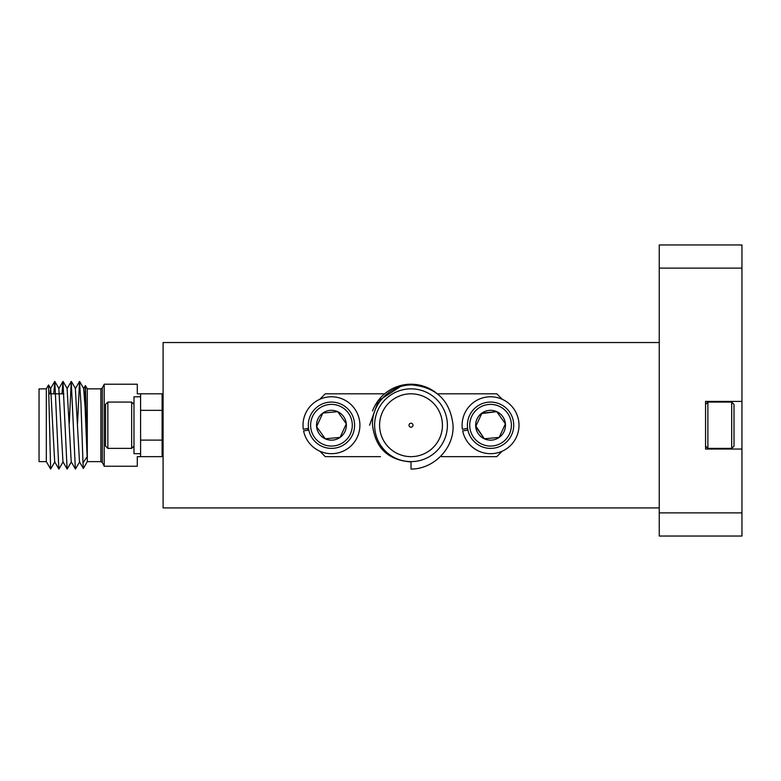 <?xml version="1.0" encoding="UTF-8"?>
<svg xmlns="http://www.w3.org/2000/svg" width="781" height="781" viewBox="0 0 781 781"><rect width="100%" height="100%" fill="white"/><g stroke="black" fill="none" stroke-linecap="round" stroke-linejoin="round"><path stroke-width="1.17" d="M659.252 268.117L659.252 244.961L741.95 244.961L741.95 268.117L659.252 268.117L659.252 342.537L163.092 342.537L163.092 507.923L659.252 507.923L659.252 512.883L741.95 512.883L741.95 536.039L659.252 536.039L659.252 512.883M659.252 342.537L659.252 507.923M741.95 401.414L705.565 401.414L705.565 449.046L741.95 449.046L741.95 268.117M741.95 449.046L741.95 512.883M84.807 400.497L85.383 385.589L87.296 388.85L87.296 461.62L100.876 461.62L102.35 462.528L102.35 387.932L104.215 384.213L104.215 466.247L137.29 466.247L137.29 456.651L140.6 456.651L140.6 440.113L162.097 440.113L162.097 393.809L140.6 393.809L140.6 410.347L162.097 410.347M85.422 385.589L87.13 456.768L83.001 462.928L83.352 468.454L87.296 461.62M46.323 461.62L39.05 461.62L39.05 388.85L46.323 388.85L46.323 461.62L50.628 469.069L54.836 461.844M50.628 469.069L48.559 384.974L50.697 388.626L54.69 461.844L58.897 469.069L63.105 461.844M104.215 384.213L137.29 384.213L137.29 393.809L140.6 393.809M49.916 393.809L50.697 388.626M62.002 393.809L62.968 381.45L58.829 388.626L62.958 461.844L67.166 469.069L71.374 461.844M69.294 423.243L71.247 381.45L67.098 388.626L71.227 461.844L75.435 469.069L79.642 461.844M77.563 423.243L79.516 381.45L75.367 388.626L79.496 461.844L83.323 468.454M85.383 385.589L83.635 388.626L85.08 406.891L87.13 456.768M53.733 393.809L54.816 381.45L58.839 469.01M62.968 381.45L67.107 469.01M71.247 381.45L75.376 469.01M79.516 381.45L80.951 403.318L83.001 462.928M140.6 456.651L162.097 456.651L162.097 440.113M372.557 410.943A41.012 41.012 0 0 1 436.286 392.931M369.579 425.235L378.385 400.887L400.097 386.8M453.048 425.235C450.266 400.907 436.716 387.483 412.397 384.965C390.959 384.174 371.326 403.679 372.547 425.235C375.3 448.011 388.128 460.234 411.011 461.903L411.011 469.069C433.914 469.108 454.249 448.177 453.048 425.235M379.586 425.235A31.425 31.425 0 0 0 411.011 456.651A31.425 31.425 0 0 0 442.436 425.235A31.425 31.425 0 0 0 411.011 393.809A31.425 31.425 0 0 0 379.586 425.235M307.694 428.525A103.365 103.365 0 0 0 307.763 430.194M447.396 425.235A36.385 36.385 0 0 0 411.011 388.85A36.385 36.385 0 0 0 374.626 425.235A36.385 36.385 0 0 0 411.011 461.62A36.385 36.385 0 0 0 447.396 425.235M412.993 425.235A1.982 1.982 0 0 1 411.011 427.217A1.982 1.982 0 0 1 409.019 425.235A1.982 1.982 0 0 1 411.011 423.243A1.982 1.982 0 0 1 412.993 425.235M380.445 456.651L325.257 456.651L319.771 451.164M384.652 393.809L325.257 393.809L319.771 399.296M437.428 393.809L496.755 393.809L502.251 399.296M441.568 456.651L496.755 456.651L502.251 451.164M140.6 453.683L140.6 396.787L133.981 396.787L133.981 453.683L140.6 453.683M107.856 448.382L105.533 446.068L105.533 404.392L107.856 402.078L107.856 448.382L131.667 448.382L131.667 402.078L133.981 404.392M163.092 415.316L162.097 413.51M163.092 439.459L162.097 435.622M163.092 437.76L162.097 425.557M308.798 430.009L303.584 430.917A28.448 28.448 0 0 0 349.908 446.888A28.448 28.448 0 0 0 341.502 398.622A28.448 28.448 0 0 0 303.301 429.286L308.515 428.378M467.907 430.009L462.684 430.917A28.448 28.448 0 0 0 509.007 446.888A28.448 28.448 0 0 0 500.611 398.622A28.448 28.448 0 0 0 462.401 429.286L467.624 428.378M350.405 433.914A20.843 20.843 0 0 0 340.135 406.286A20.843 20.843 0 0 0 312.507 416.546A20.843 20.843 0 0 0 322.778 444.174A20.843 20.843 0 0 0 350.405 433.914M310.408 415.58A23.157 23.157 0 0 1 341.102 404.187A23.157 23.157 0 0 1 352.504 434.88A23.157 23.157 0 0 1 321.811 446.283A23.157 23.157 0 0 1 310.408 415.58M345.017 431.444A14.917 14.917 0 0 0 322.817 413.071A14.917 14.917 0 0 0 325.238 438.795A14.917 14.917 0 0 0 345.017 431.444M343.201 430.614L346.315 423.829L337.675 411.665L322.817 413.071L316.598 426.631L325.238 438.795L340.096 437.399L343.201 430.614M325.775 438.746L340.096 437.399L346.315 423.829L337.675 411.665L322.817 413.071L316.598 426.631L325.238 438.795M509.505 433.914A20.843 20.843 0 0 0 499.244 406.286A20.843 20.843 0 0 0 471.617 416.546A20.843 20.843 0 0 0 481.877 444.174A20.843 20.843 0 0 0 509.505 433.914M469.508 415.58A23.157 23.157 0 0 1 500.211 404.187A23.157 23.157 0 0 1 511.614 434.88A23.157 23.157 0 0 1 480.911 446.283A23.157 23.157 0 0 1 469.508 415.58M504.126 431.444A14.917 14.917 0 0 0 481.926 413.071A14.917 14.917 0 0 0 484.347 438.795A14.917 14.917 0 0 0 504.126 431.444M502.31 430.614L505.414 423.829L496.775 411.665L481.926 413.071L475.707 426.631L484.347 438.795L499.196 437.399L502.31 430.614M475.932 426.143L484.347 438.795L499.196 437.399L505.414 423.829L496.775 411.665M496.247 411.714L481.701 413.559M707.879 402.078L707.879 448.382L731.699 448.382L731.699 402.078L707.879 402.078L705.565 404.392M731.699 402.078L734.013 404.392L734.013 446.068L731.699 448.382M100.876 461.62L100.876 388.85L87.296 388.85M46.323 388.85L48.559 384.974M163.092 400.419L162.097 400.419M50.56 388.626L54.699 381.45M54.816 381.45L58.965 388.626M63.085 381.45L67.234 388.626M71.364 381.45L75.503 388.626M79.633 381.45L83.772 388.626M163.092 450.041L162.097 450.041M63.857 393.809L49.027 393.809M102.35 462.528L104.215 466.247M102.35 387.932L100.876 388.85M107.856 402.078L131.667 402.078M162.097 438.307L162.721 439.371M133.981 446.068L131.667 448.382M705.565 446.068L707.879 448.382"/></g></svg>

